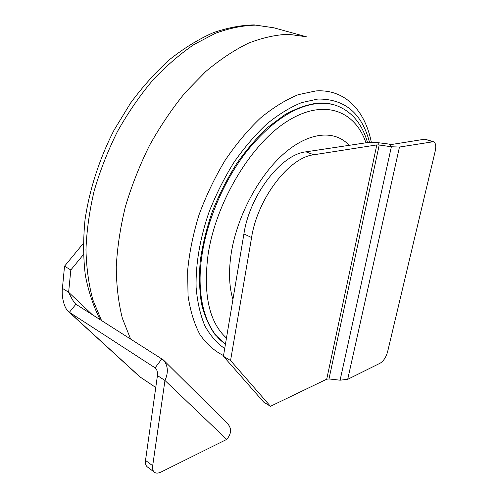 <?xml version="1.0" encoding="UTF-8"?>
<svg xmlns="http://www.w3.org/2000/svg" width="498" height="498" viewBox="0 0 498 498"><rect width="100%" height="100%" fill="white"/><g stroke="black" fill="none" stroke-linecap="round" stroke-linejoin="round"><path stroke-width="0.75" d="M432.252 141.625L424.881 139.179L391.889 144.439L377.49 142.602L379.221 145.005L391.366 146.767L399.464 147.047L433.472 141.7C435.7 142.82 436.292 145.92 435.246 150.987L387.581 351.881C386.025 357.278 383.541 361.056 380.13 363.204L347.704 379.314L340.09 380.192L328.985 378.947L326.713 379.202L270.47 406.293L263.741 402.154L223.415 356.275L230.562 360.533L270.47 406.293M424.881 139.179L433.472 141.7M377.49 142.602L369.292 142.304L305.946 151.84L313.752 154.778C289.301 157.281 257.578 198.297 251.577 237.546L230.562 360.533M328.985 378.947L379.221 145.005L376.799 144.918L313.752 154.778M251.577 237.546L243.908 233.923L223.415 356.275M243.908 233.923C249.741 194.886 281.382 154.224 305.946 151.84M155.762 387.512L139.645 376.687L68.494 311.586C64.335 308.511 61.329 296.491 62.412 288.373L68.624 292.264C71.27 297.935 73.58 301.832 75.553 303.954L75.895 304.222L69.403 312.283L68.494 311.586M226.727 439.41L164.963 380.484C168.579 372.342 168.044 365.488 163.363 359.93L227.785 423.866C231.794 428.616 231.439 433.802 226.727 439.41L160.972 472.079C158.296 473.368 156.123 473.436 154.467 472.272C152.88 471.008 152.288 468.836 152.687 465.755L164.963 380.484L157.436 375.56C157.748 372.411 157.107 369.933 155.519 368.122L69.403 312.283L140.442 377.297M154.467 472.272L147.34 466.912C145.746 465.636 145.136 463.47 145.522 460.401L157.436 375.56M163.363 359.93L75.895 304.222M62.412 288.373L64.535 266.193L70.822 269.972L68.624 292.264L92.055 314.475M70.822 269.972L83.365 254.659M64.535 266.193L83.266 243.447M225.463 344.037C205.898 331.102 195.465 297.213 202.064 254.59C207.473 219.033 224.492 179.766 247.027 150.962C271.099 121.686 294.76 105.862 318.01 103.484C324.478 102.962 330.473 103.609 335.988 105.42C351.476 111.116 361.996 123.498 367.543 142.565M335.988 105.42L335.054 105.115C329.539 103.304 323.538 102.65 317.064 103.173C306.83 104.648 296.117 108.483 284.937 114.658L268.136 127.102C257.005 137.479 246.485 149.693 236.581 163.749C227.244 178.633 219.213 194.407 212.497 211.065C206.701 227.903 202.624 244.456 200.277 260.722C198.97 276.49 199.399 290.938 201.566 304.073C204.659 316.218 209.166 326.42 215.086 334.675L225.451 344.099M369.504 142.272C361.909 113.183 344.684 98.772 317.836 99.046L301.589 102.613C290.166 107.282 278.581 114.391 266.841 123.94C255.231 134.809 244.275 147.613 233.973 162.354C224.281 177.96 215.989 194.475 209.098 211.905C199.966 238.243 195.552 264.376 196.112 287.358C197.351 301.993 200.271 314.811 204.859 325.81C210.281 335.596 216.898 343.172 224.71 348.538M371.315 142.148C365.046 110.668 345.189 88.961 315.906 90.929L298.258 94.67C285.821 99.737 273.215 107.531 260.454 118.057C247.848 130.071 236.033 144.215 225.003 160.499C214.694 177.711 206.035 195.839 199.013 214.875C193.131 234.01 189.346 252.586 187.646 270.607L188.039 295.588C190.224 310.764 194.208 323.781 199.991 334.644C206.639 344.106 214.489 351.078 223.534 355.56M399.464 147.047L347.704 379.314M389.517 144.352L391.366 146.767L340.09 380.192M376.799 144.918L326.713 379.202M152.687 465.755L145.522 460.401M161.9 358.797L155.133 367.817L156.005 368.657M226.459 338.074C209.166 322.312 203.035 294.53 208.064 254.733C215.964 201.721 251.478 143.231 287.881 120.865C324.372 98.181 355.142 110.886 365.962 142.802M349.16 145.335C335.166 129.928 309.862 131.348 284.563 153.091C259.315 174.767 237.322 215.553 231.352 252.517C228.495 270.775 229.018 286.437 232.921 299.503M130.544 338.901L122.39 318.378C118.456 302.821 116.414 285.659 116.264 266.891C117.285 247.419 120.342 227.275 125.446 206.458C131.696 185.573 139.739 165.199 149.581 145.329C160.312 126.087 172.221 108.458 185.318 92.435L205.855 71.438C220.048 59.517 234.247 50.099 248.446 43.183C262.427 37.73 275.761 34.76 288.448 34.281L306.332 36.771L273.863 27.795L255.655 25.143C242.8 25.46 229.354 28.193 215.31 33.341L194.008 44.509C179.722 54.251 165.884 66.259 152.494 80.533C139.583 95.958 127.899 112.965 117.441 131.547C107.879 150.763 100.135 170.503 94.203 190.771C89.416 211.003 86.671 230.624 85.967 249.641C86.428 267.999 88.762 284.85 92.977 300.176L101.524 320.488M100.129 319.598C93.549 306.737 88.632 292.046 85.376 275.519C83.21 258.082 83.098 239.501 85.027 219.78C89.428 189.738 99.388 158.837 114.079 130.071L130.613 102.993C142.951 86.303 156.154 71.656 170.235 59.05C184.559 47.802 198.932 39.006 213.356 32.656C227.574 27.732 241.188 25.149 254.192 24.9L273.863 27.795"/></g></svg>
